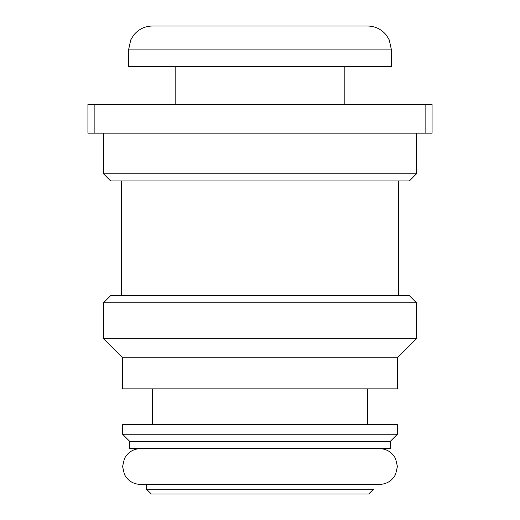 <?xml version="1.0" encoding="UTF-8"?>
<svg xmlns="http://www.w3.org/2000/svg" width="520" height="520" viewBox="0 0 520 520"><rect width="100%" height="100%" fill="white"/><g stroke="black" fill="none" stroke-linecap="round" stroke-linejoin="round"><path stroke-width="0.78" d="M368.738 494L151.262 494L146.484 489.223L373.516 489.223L368.738 494M390.247 441.422L129.753 441.422L122.584 434.252L397.416 434.252L390.247 441.422L390.247 448.591L129.753 448.591L129.753 441.422M397.416 434.252L397.416 424.697L122.584 424.697L122.584 434.252M397.416 357.779L122.584 357.779L103.467 338.663L416.533 338.663L397.416 357.779L397.416 388.85L122.584 388.85L122.584 357.779M103.467 302.809L110.637 295.639L409.363 295.639L416.533 302.809L103.467 302.809L103.467 338.663M409.363 180.928L110.637 180.928L103.467 173.758L416.533 173.758L409.363 180.928M425.848 104.455L432.068 104.455L432.068 133.133L425.848 133.133L425.848 104.455L94.153 104.455L94.153 133.133L425.848 133.133M94.153 133.133L87.932 133.133L87.932 104.455L94.153 104.455M185.913 26L334.087 26M391.443 49.901L391.443 66.625L128.557 66.625L128.557 49.901L130.754 39.891L133.575 35.249C138.444 29.256 144.736 26.176 152.458 26L367.543 26C375.265 26.176 381.557 29.256 386.425 35.249L389.246 39.891L391.443 49.901L128.557 49.901M379.49 448.591C386.769 448.877 392.132 452.225 395.59 458.634L397.416 466.518L395.59 474.403C392.132 480.812 386.769 484.153 379.49 484.438L140.511 484.438C133.231 484.153 127.868 480.812 124.41 474.403L122.584 466.518L124.41 458.634C127.868 452.225 133.231 448.877 140.511 448.591M367.543 388.85L367.543 424.697M416.533 302.809L416.533 338.663M398.613 180.928L398.613 295.639M416.533 133.133L416.533 173.758M103.467 133.133L103.467 173.758M121.388 180.928L121.388 295.639M152.458 388.85L152.458 424.697M146.484 484.438L146.484 489.223M344.838 66.625L344.838 104.455M175.162 66.625L175.162 104.455"/></g></svg>
